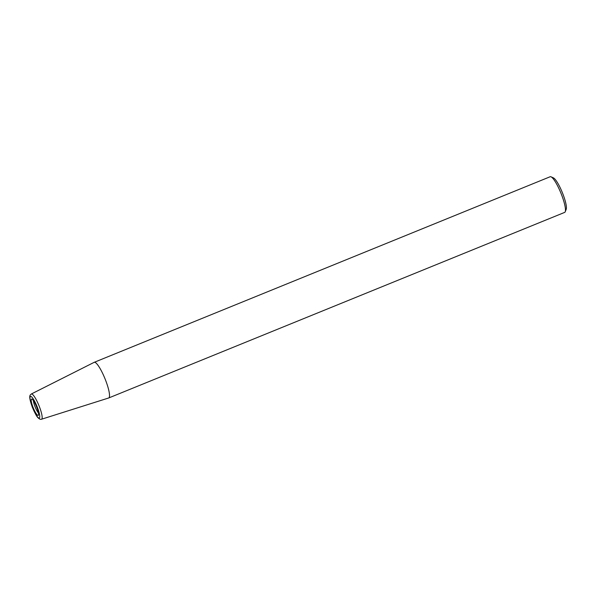 <?xml version="1.0" encoding="UTF-8"?>
<svg xmlns="http://www.w3.org/2000/svg" width="596" height="596" viewBox="0 0 596 596"><rect width="100%" height="100%" fill="white"/><g stroke="black" fill="none" stroke-linecap="round" stroke-linejoin="round"><path stroke-width="0.89" d="M41.571 419.212L108.688 397.979A19.243 3.785 -112.1 0 0 108.74 397.957A19.243 3.785 -112.1 0 0 105.291 379.458A19.243 3.785 -112.1 0 0 94.555 362.249A19.243 3.785 -112.1 0 0 94.235 362.308A19.243 3.785 -112.1 0 0 94.175 362.331L31.312 394.001C30.284 395.185 27.93 394.902 32.333 407.187C34.985 413.363 36.922 416.924 38.151 417.87C39.537 419.167 40.677 419.614 41.571 419.212A13.611 2.675 -112.1 0 0 39.209 406.211A13.611 2.675 -112.1 0 0 31.573 393.949A13.611 2.675 -112.1 0 0 31.312 394.001M31.692 399.067A8.806 1.728 -112.1 0 0 32.996 407.217A8.806 1.728 -112.1 0 0 38.047 415.434A8.806 1.728 -112.1 0 0 38.353 415.278A8.806 1.728 -112.1 0 0 36.475 406.599A8.806 1.728 -112.1 0 0 31.759 399.067A8.806 1.728 -112.1 0 0 31.692 399.067M33.406 400.646A7.696 1.512 -112.1 0 0 35.216 407.105A7.696 1.512 -112.1 0 0 38.435 412.998M108.74 397.957L564.68 212.385A19.243 3.785 -112.1 0 0 565.231 211.736L566.2 209.308A17.321 3.405 -112.1 0 0 562.326 192.56A17.321 3.405 -112.1 0 0 553.408 177.876L551.017 176.811A19.243 3.785 -112.1 0 0 550.488 176.677A19.243 3.785 -112.1 0 0 550.168 176.736L94.235 362.308M565.231 211.736A19.243 3.785 -112.1 0 0 560.925 193.134A19.243 3.785 -112.1 0 0 551.017 176.811M30.657 396.385A11.689 2.295 -112.1 0 0 32.378 407.202A11.689 2.295 -112.1 0 0 39.083 418.109A11.689 2.295 -112.1 0 0 37.362 407.292A11.689 2.295 -112.1 0 0 30.657 396.385"/></g></svg>
